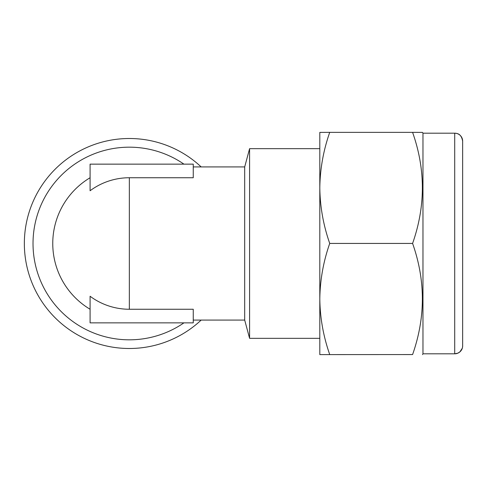 <?xml version="1.0" encoding="UTF-8"?>
<svg xmlns="http://www.w3.org/2000/svg" width="487" height="487" viewBox="0 0 487 487"><rect width="100%" height="100%" fill="white"/><g stroke="black" fill="none" stroke-linecap="round" stroke-linejoin="round"><path stroke-width="0.73" d="M462.65 141.127C461.226 133.468 457.141 133.438 454.712 133.188A7.938 7.938 180 0 1 462.65 141.127L462.65 345.873A7.938 7.938 -0 0 1 454.712 353.812L454.712 133.188L422.972 133.188L422.515 132.397L412.586 132.361C425.626 169.293 425.626 206.311 412.586 243.427C425.626 280.378 425.626 317.427 412.586 354.566L319.807 354.603L412.586 354.566M462.273 348.284L459.868 351.906L457.865 353.154L454.712 353.812L422.972 353.812L422.972 133.188M319.807 344.68L319.807 298.994C320.069 280.049 323.38 261.525 329.729 243.427L412.586 243.427M201.168 166.919A104.991 104.991 0 0 0 24.35 243.5A104.991 104.991 0 0 0 201.168 320.081M193.254 166.919L244.693 166.919L244.693 320.081L249.588 338.331L319.807 338.331M244.693 166.919L249.588 148.669L249.588 338.331M52.76 243.5A76.581 76.581 0 0 0 90.089 309.257A76.581 76.581 0 0 1 90.089 177.743M129.341 177.743A65.757 65.757 0 0 0 90.089 190.752L90.089 164.143L193.254 164.143L193.254 177.743L129.341 177.743L129.341 309.257L193.254 309.257L193.254 322.857L90.089 322.857L90.089 296.248A65.757 65.757 0 0 0 129.341 309.257M193.254 320.081L244.693 320.081M329.729 243.427C323.374 225.292 320.062 206.786 319.807 187.897C320.069 168.959 323.38 150.446 329.729 132.361L412.586 132.361M329.729 132.361L319.807 132.397L319.807 298.994C320.062 317.901 323.374 336.42 329.729 354.566M319.807 354.603L319.807 298.994M183.946 322.857A96.329 96.329 0 0 1 33.019 243.5A96.329 96.329 0 0 1 183.946 164.143M462.522 347.292L462.65 345.873M422.972 353.812L422.515 354.603M249.588 148.669L319.807 148.669"/></g></svg>

